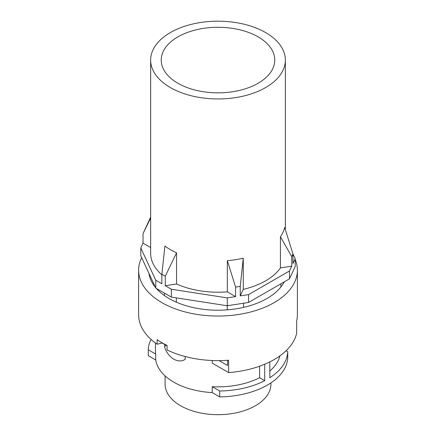 <?xml version="1.0" encoding="UTF-8"?>
<svg xmlns="http://www.w3.org/2000/svg" width="436" height="436" viewBox="0 0 436 436"><rect width="100%" height="100%" fill="white"/><g stroke="black" fill="none" stroke-linecap="round" stroke-linejoin="round"><path stroke-width="0.65" d="M270.92 382.879L270.92 384.132A52.919 30.553 180 0 1 232.9 413.448A52.919 30.553 180 0 1 165.081 384.132L165.081 375.881M243.571 307.391L243.571 303.238M280.877 287.008L280.877 283.803M176.335 302.17L176.335 297.87M227.292 309.854L227.292 305.756L171.353 297.101L155.788 288.114L140.801 255.818L140.801 247.964L143.024 243.168L150.649 247.566M157.254 289.45L156.944 288.785M292.91 253.763L295.199 258.695L295.199 266.549L289.504 278.822L248.553 302.464L227.292 305.756L227.292 297.897L171.353 289.242L171.353 297.101M164.416 295.57L164.416 293.096M171.353 289.242L165.271 285.733L176.569 283.989L176.569 252.798A67.351 38.886 180 0 1 164.895 246.062L161.87 274.255L161.87 283.771L155.788 280.261L155.788 288.114M155.788 280.261L140.801 247.964M295.199 258.695L292.976 263.491L292.976 253.97L284.703 227.527A67.351 38.886 180 0 1 280.43 236.732L280.43 267.922L291.728 266.173L289.504 270.969L289.504 278.822M289.504 270.969L248.553 294.611L248.553 302.464M233.985 91.516A56.767 32.776 180 0 1 161.233 60.064A56.767 32.776 180 0 1 202.015 28.618A56.767 32.776 180 0 1 274.767 60.064A56.767 32.776 180 0 1 233.985 91.516M280.43 267.922A67.351 38.886 180 0 1 243.272 289.373L243.272 258.188A67.351 38.886 180 0 1 236.961 259.453A67.351 38.886 180 0 1 227.33 260.652L227.33 291.837L235.598 296.616L227.292 297.897M227.33 291.837A67.351 38.886 180 0 1 176.569 283.989M248.553 294.611L240.247 295.897L243.272 289.373M161.87 274.822A67.351 38.886 180 0 1 150.649 253.327L150.649 60.064A67.351 38.886 180 0 1 199.039 22.754A67.351 38.886 180 0 1 285.351 60.064A67.351 38.886 180 0 1 236.961 97.381A67.351 38.886 180 0 1 150.649 60.064M235.598 296.616L235.598 287.095L240.247 286.376L243.272 258.188M227.33 260.652L235.598 287.095M240.247 295.897L240.247 286.376M291.728 266.173L291.728 256.651L292.976 253.97M280.43 236.732L291.728 256.651M150.649 218.033L143.024 233.652L143.024 243.168M150.649 217.052L143.024 233.652M176.569 252.798L165.271 276.217L165.271 285.733M161.87 274.255L165.271 276.217M286.065 350.762L287.738 351.727A69.76 40.276 180 0 1 269.813 377.712L269.813 361.896M155.723 359.962L155.723 354.07L148.262 349.765L148.262 355.656L155.723 359.962A62.539 36.106 180 0 0 212.239 392.591L219.7 396.902A69.76 40.276 180 0 0 287.738 357.618L287.738 351.727M219.7 396.902L219.7 391.005L212.239 386.699L212.239 392.591M264.707 364.229L264.707 380.655L259.6 377.707A62.539 36.106 180 0 1 235.609 385.391A62.539 36.106 180 0 1 212.239 386.699M264.707 380.655A69.76 40.276 180 0 1 219.7 391.005M279.912 355.858A62.539 36.106 180 0 1 269.813 370.971M155.723 354.07A62.539 36.106 180 0 1 155.461 350.746L155.461 343.028M212.239 360.512L212.239 363.128L228.628 372.595A79.379 45.829 180 0 0 294.169 340.08A79.379 45.829 180 0 0 296.665 333.311L296.665 320.94A79.379 45.829 180 0 0 297.379 314.803L297.379 270.216A79.379 45.829 0 0 0 295.199 259.551M185.175 356.528L185.175 359.389C178.28 363.853 168.574 358.239 164.764 347.606L165.331 344.849M164.764 344.522L164.764 347.606M259.6 366.207L259.6 377.707M228.628 372.595L228.628 360.218A79.379 45.829 180 0 1 167.064 349.95L167.064 345.437A79.379 45.829 180 0 1 157.118 339.693L157.118 344.211A79.379 45.829 180 0 1 138.621 314.803L138.621 270.216A79.379 45.829 0 0 0 240.35 314.192A79.379 45.829 0 0 0 297.379 270.216M162.345 342.963L157.118 344.211M227.527 360.3L227.527 365.477L219.128 360.627M148.262 349.765A69.76 40.276 180 0 1 151.052 339.426M154.954 286.801A63.503 36.662 180 0 1 154.802 285.983M149.532 276.31A69.275 39.998 180 0 1 149.831 275.274M141.656 257.665A79.379 45.829 0 0 0 138.621 270.216M148.938 273.345A69.275 39.998 0 0 0 155.483 287.449M156.306 288.414A69.275 39.998 0 0 0 237.506 308.595A69.275 39.998 0 0 0 284.294 281.83M285.351 60.064L285.351 229.549M162.143 343.012L167.064 345.852"/></g></svg>
